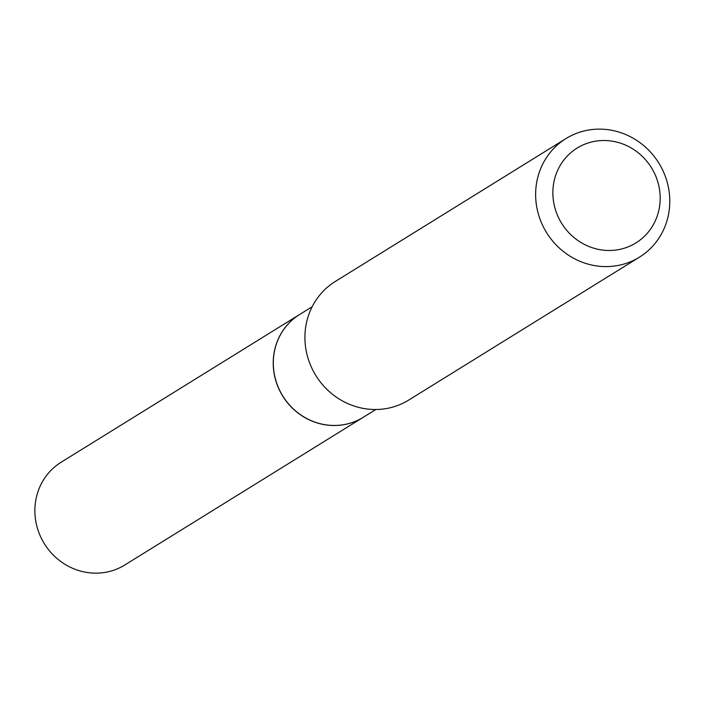 <?xml version="1.0" encoding="UTF-8"?>
<svg xmlns="http://www.w3.org/2000/svg" width="703" height="703" viewBox="0 0 703 703"><rect width="100%" height="100%" fill="white"/><g stroke="black" fill="none" stroke-linecap="round" stroke-linejoin="round"><path stroke-width="1.05" d="M299.575 314.531A60.449 57.224 58.2 0 0 299.531 314.557L61.179 462.205A60.449 57.224 58.2 0 0 35.15 504.877A60.449 57.224 58.2 0 0 62.892 562.971A60.449 57.224 58.2 0 0 124.835 564.975L363.187 417.336A60.449 57.224 58.2 0 0 363.231 417.31M299.531 314.557A60.449 57.224 58.2 0 0 273.502 357.229A60.449 57.224 58.2 0 0 301.244 415.324A60.449 57.224 58.2 0 0 363.187 417.336M312.158 306.736L299.61 314.513A60.449 57.224 58.2 0 0 274.987 377.247A60.449 57.224 58.2 0 0 325.77 424.823A60.449 57.224 58.2 0 0 363.275 417.283L375.824 409.506M601.293 249.89A55.801 52.822 58.2 0 0 659.932 203.545A55.801 52.822 58.2 0 0 611.768 141.101A55.801 52.822 58.2 0 0 553.12 187.455A55.801 52.822 58.2 0 0 601.293 249.89M596.162 265.857A69.746 66.029 58.2 0 0 639.44 257.157A69.746 66.029 58.2 0 0 667.85 184.766A69.746 66.029 58.2 0 0 609.255 129.87A69.746 66.029 58.2 0 0 565.977 138.57A69.746 66.029 58.2 0 0 537.567 210.962A69.746 66.029 58.2 0 0 596.162 265.857M565.977 138.57L335.269 281.481A69.746 66.029 58.2 0 0 306.851 353.873A69.746 66.029 58.2 0 0 365.446 408.768A69.746 66.029 58.2 0 0 408.724 400.069L639.44 257.157"/></g></svg>
